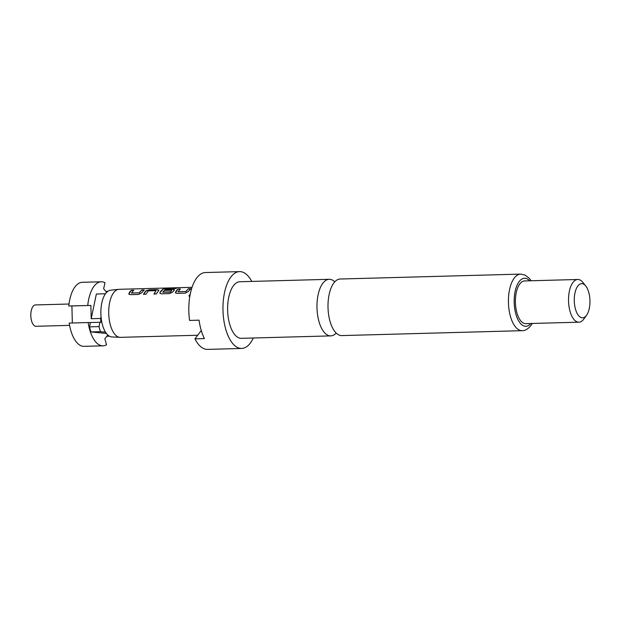 <?xml version="1.0" encoding="UTF-8"?>
<svg xmlns="http://www.w3.org/2000/svg" width="621" height="621" viewBox="0 0 621 621"><rect width="100%" height="100%" fill="white"/><g stroke="black" fill="none" stroke-linecap="round" stroke-linejoin="round"><path stroke-width="0.93" d="M189.816 296.481L188.908 295.961L190.259 294.098M188.955 296.023L190.22 294.292M334.773 281.841A28.294 12.971 88.4 0 0 329.192 279.31A28.294 12.971 88.4 0 0 322.873 283.199A28.294 12.971 88.4 0 0 319.078 321.911A28.294 12.971 88.4 0 0 330.737 335.891A28.294 12.971 88.4 0 0 336.171 333.058M69.009 304.026L35.413 304.942A10.681 4.898 88.4 0 0 33.029 306.409A10.681 4.898 88.4 0 0 31.05 318.48A10.681 4.898 88.4 0 0 35.995 326.289L69.583 325.373M192.052 287.321L119.085 289.308A24.025 11.015 88.4 0 0 118.689 289.339L110.577 290.201A23.388 10.72 88.4 0 0 105.741 293.384A23.388 10.72 88.4 0 0 101.044 316.788A23.388 10.72 88.4 0 0 105.516 332.173A23.388 10.72 88.4 0 0 111.85 336.924L119.993 337.343A24.025 11.015 88.4 0 0 120.389 337.343L197.672 335.239M118.689 289.339A24.025 11.015 88.4 0 0 113.721 292.607A24.025 11.015 88.4 0 0 109.203 319.349A24.025 11.015 88.4 0 0 119.993 337.343M330.737 335.891L241.383 338.321A28.294 12.971 -91.6 0 1 228.272 317.618A28.294 12.971 -91.6 0 1 233.519 285.629A28.294 12.971 -91.6 0 1 239.838 281.748L329.192 279.31M253.306 337.995A38.44 17.629 -91.6 0 1 250.24 343.188A38.44 17.629 -91.6 0 1 241.654 348.459A38.44 17.629 -91.6 0 1 223.847 320.335A38.44 17.629 -91.6 0 1 230.981 276.881A38.44 17.629 -91.6 0 1 239.566 271.61A38.44 17.629 -91.6 0 1 251.769 281.422M241.654 348.459L207.507 349.39A38.44 17.629 -91.6 0 1 194.932 338.849L204.418 338.592A38.44 17.629 88.4 0 1 199.062 320.172L189.576 320.428A38.44 17.629 -91.6 0 1 196.826 277.812A38.44 17.629 -91.6 0 1 205.411 272.541L239.566 271.61M341.76 335.588A28.294 12.971 -91.6 0 1 330.1 321.608A28.294 12.971 -91.6 0 1 333.896 282.897A28.294 12.971 -91.6 0 1 340.215 279.015L520.639 274.102A28.294 12.971 -91.6 0 0 514.32 277.983A28.294 12.971 -91.6 0 0 509.065 309.972A28.294 12.971 -91.6 0 0 522.176 330.675L341.76 335.588M586.558 315.251L583.872 318.984A21.355 9.789 -91.6 0 1 583.678 319.248A21.355 9.789 -91.6 0 1 578.904 322.183A21.355 9.789 -91.6 0 1 569.015 306.557A21.355 9.789 -91.6 0 1 572.973 282.415A21.355 9.789 -91.6 0 1 577.747 279.489A21.355 9.789 -91.6 0 1 582.878 282.408L585.758 285.994A17.085 7.832 -91.6 0 1 586.558 315.251A17.085 7.832 -91.6 0 1 586.403 315.468A17.085 7.832 -91.6 0 1 575.543 309.374A17.085 7.832 -91.6 0 1 577.841 285.994A17.085 7.832 -91.6 0 1 585.758 285.994M578.904 322.183L525.785 323.634A21.355 9.789 -91.6 0 1 515.888 308.008A21.355 9.789 -91.6 0 1 519.855 283.867A21.355 9.789 -91.6 0 1 524.621 280.933L577.747 279.489M129.548 292.18L131.341 290.302L133.732 290.24L131.466 293.011L139.197 292.801L141.782 290.023L144.173 289.953L141.681 292.833L138.568 294.439L130.2 294.665L128.78 294.075L129.548 292.18M145.089 291.754L145.842 290.853L149.11 289.821L157.478 289.596L158.673 290.504L156.337 293.95L153.954 294.02L156.05 290.651L148.318 290.861L145.904 294.238L143.513 294.3L145.089 291.754M158.836 289.945L158.673 290.504M160.629 291.327L163.393 288.796L176.783 287.958L175.58 288.509L165.885 288.812L162.803 292.157L170.759 291.839L171.846 290.224L165.054 290.411L166.164 289.355L173.018 289.169L174.206 290.085L172.754 291.986L169.649 293.593L161.281 293.818L159.861 293.228L160.629 291.327M162.772 292.235L170.596 292.118L171.846 290.224M174.377 289.526L174.206 290.085M176.162 290.907L177.955 289.037L180.346 288.967L178.08 291.738L185.811 291.528L188.396 288.749L190.787 288.687L188.295 291.56L185.19 293.166L176.822 293.391L175.394 292.809L176.162 290.907M194.932 338.849L200.855 331.055L201.421 331.04M190.484 293.027L190.74 291.924M154.016 294.175L156.05 290.651M131.435 293.089L139.197 292.801M178.048 291.823L185.811 291.528M107.782 334.991L104.84 338.849L106.556 344.756A32.036 14.687 -91.6 0 1 102.985 345.827A32.036 14.687 -91.6 0 1 88.166 322.555L90.418 322.524L89.517 326.863L99.003 326.607L99.903 322.268L100.796 322.252L100.695 318.457L91.209 318.713L90.883 305.431L68.776 305.99L71.912 305.951L72.331 322.99M102.985 345.827L84.014 346.347A32.036 14.687 88.4 0 1 69.195 323.075L88.166 322.555M90.418 322.524L99.903 322.268M107.813 291.311L105.811 291.365M106.789 336.287L109.451 336.217M105.516 332.173L100.47 331.676A30.965 14.198 -91.6 0 1 99.003 326.607M101.044 316.788L100.695 318.457M100.47 331.676L90.984 331.932L106.408 333.461M87.747 305.478A32.036 14.687 -91.6 0 1 101.239 281.787L82.267 282.299A32.036 14.687 88.4 0 0 68.776 305.99M101.239 281.787A32.036 14.687 -91.6 0 1 105.034 282.757L103.606 288.703L106.626 292.344M90.984 331.932A30.965 14.198 -91.6 0 1 89.517 326.863M105.461 293.764L96.356 294.012L91.209 318.713M71.912 305.951L90.883 305.431M190.282 293.027L190.624 292.39M185.873 291.707L188.396 288.749M188.435 288.951L190.826 288.881M175.433 292.887L177.955 289.037M177.994 289.239L180.385 289.169M159.892 293.306L159.985 292.507L163.416 288.998L166.739 288.237M166.762 288.447L176.799 288.167M165.101 290.597L166.203 289.557L173.018 289.169M173.057 289.37L174.253 290.271M143.575 294.463L145.888 291.047L149.149 290.023L157.478 289.596M157.517 289.79L158.72 290.698M139.251 292.972L141.782 290.023M141.821 290.224L144.212 290.154M128.819 294.152L131.341 290.302M131.38 290.504L133.771 290.442M530.831 323.494A24.025 11.015 -91.6 0 1 515.834 313.993A24.025 11.015 -91.6 0 1 519.179 281.561A24.025 11.015 -91.6 0 1 529.666 280.793M522.176 330.675C524.885 330.877 527.765 329.215 530.823 325.691L532.298 323.456M531.134 280.754L529.418 278.456L525.048 275.041L520.639 274.102"/></g></svg>
